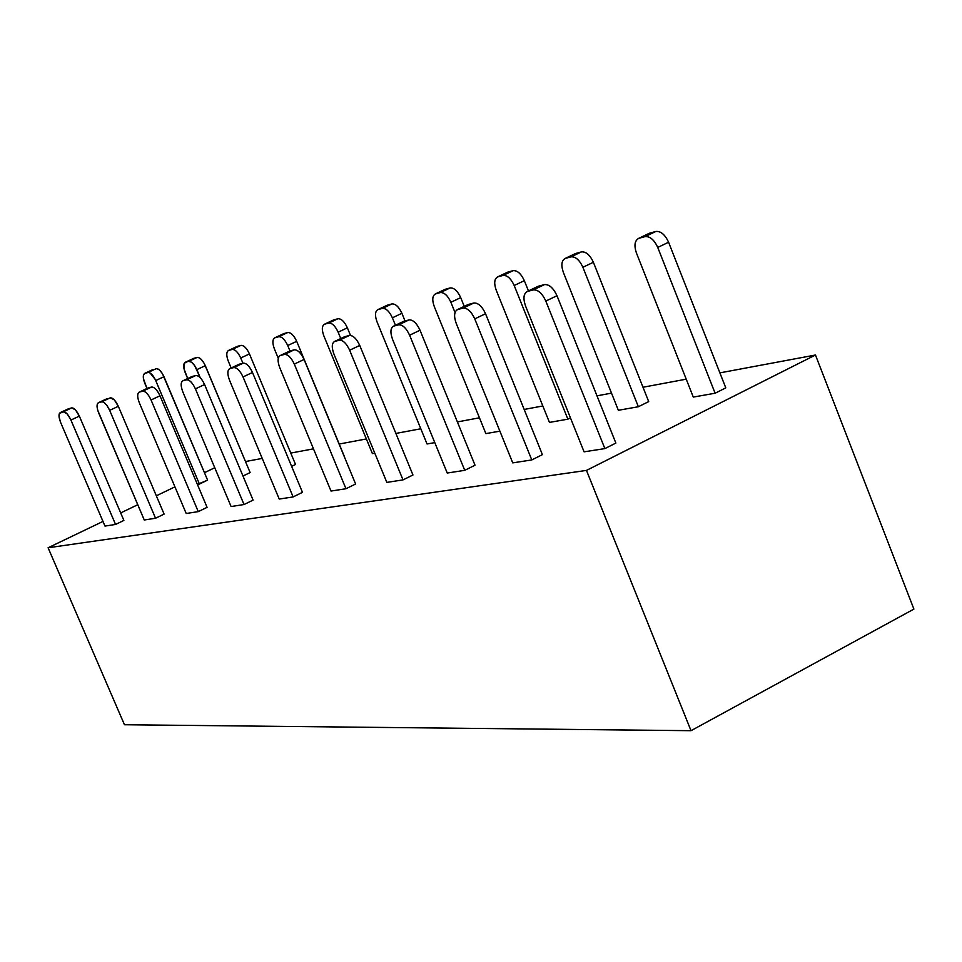 <?xml version="1.0" encoding="UTF-8"?>
<svg xmlns="http://www.w3.org/2000/svg" width="962" height="962" viewBox="0 0 962 962"><rect width="100%" height="100%" fill="white"/><g stroke="black" fill="none" stroke-linecap="round" stroke-linejoin="round"><path stroke-width="1.44" d="M823.436 375.589L815.463 355.014L586.471 470.406L691.017 730.687L913.9 609.102L823.436 375.589L913.9 609.102L691.017 730.687L586.471 470.406L48.1 547.775L124.459 724.735L691.017 730.687L124.459 724.735L48.1 547.775L102.982 521.428L48.1 547.775L586.471 470.406L815.463 355.014L823.436 375.589M245.502 461.544L262.229 458.417L245.502 461.544M290.777 453.078L313.48 448.833L290.777 453.078M339.213 444.023L366.366 438.949L339.213 444.023M395.887 433.429L420.803 428.775L395.887 433.429M457.383 421.933L479.449 417.809L457.383 421.933M524.182 409.451L542.821 405.964L524.182 409.451M596.981 395.839L611.507 393.133L596.981 395.839M643.001 387.241L686.219 379.172L643.001 387.241M719.889 372.871L815.463 355.014L719.889 372.871M120.683 512.926L137.758 504.725L120.683 512.926M156.337 495.803L174.928 486.868L156.337 495.803M204.461 472.691L214.754 467.748L204.461 472.691M304.064 359.475L355.615 483.994L304.064 359.475C300.974 352.946 297.715 349.735 294.264 349.843C297.715 349.675 300.974 352.898 304.064 359.475L294.3 364.081C291.209 357.491 287.951 354.269 284.524 354.425L280.387 355.495C277.549 356.974 277.345 361.051 279.774 367.724L331.012 491.053L345.971 488.732L294.3 364.081L304.064 359.475M290.103 350.926L280.387 355.495L284.524 354.425L294.264 349.843L290.103 350.926L294.264 349.843L284.524 354.425C287.951 354.329 291.209 357.551 294.3 364.081L345.971 488.732L355.615 483.994L345.971 488.732L331.012 491.053L279.774 367.724C277.477 361.532 277.561 357.491 280.014 355.627L289.309 351.298M445.406 289.249L435.618 293.855L440.343 292.568C444.216 292.328 447.739 295.562 450.889 302.284L455.014 312.47L450.889 302.284C447.739 295.502 444.228 292.268 440.343 292.568L450.156 287.939L445.406 289.249L450.156 287.939C454.052 287.626 457.563 290.861 460.714 297.631L464.249 306.361L460.714 297.631C457.563 290.921 454.04 287.686 450.156 287.939L435.618 293.855C432.335 295.514 431.902 299.783 434.307 306.674L485.87 433.609L499.879 431.144L485.87 433.609L434.307 306.674C432.034 300.3 432.323 296.08 435.185 294.011L444.456 289.694M450.889 302.284L460.714 297.631L450.889 302.284M507.984 272.066L497.883 276.84L503.006 275.445L513.131 270.659L507.984 272.066L513.131 270.659C517.328 270.286 521.067 273.629 524.338 280.676L528.439 290.909L524.338 280.676C521.055 273.689 517.328 270.346 513.131 270.659L503.006 275.445L497.883 276.84C494.312 278.607 493.771 283.081 496.236 290.259L549.446 422.414L567.869 419.167L514.189 285.498C510.918 278.439 507.19 275.084 503.006 275.445C507.178 275.144 510.918 278.499 514.189 285.498L524.338 280.676L514.189 285.498L567.869 419.167L570.454 417.881L567.869 419.167L549.446 422.414L496.236 290.259C493.903 283.622 494.288 279.208 497.402 277.02L506.902 272.583M575.865 253.427L565.428 258.381L570.995 256.866L581.457 251.9L575.865 253.427L581.457 251.9C586.014 251.467 589.983 254.93 593.386 262.277L648.701 401.599L593.386 262.277C589.983 254.99 586.002 251.527 581.457 251.9L570.995 256.866L565.428 258.381C561.531 260.269 560.858 264.959 563.383 272.45L618.35 410.281L638.359 406.746L582.9 267.28C579.497 259.92 575.529 256.445 570.995 256.866C575.516 256.505 579.485 259.98 582.9 267.28L593.386 262.277L582.9 267.28L638.359 406.746L648.701 401.599L638.359 406.746L618.35 410.281L563.383 272.45C560.99 265.548 561.495 260.918 564.886 258.574L574.627 254.016M636.459 253.078L693.289 397.078L715.103 393.23L657.743 247.438C654.196 239.742 649.963 236.147 645.033 236.628L638.96 238.287C634.704 240.32 633.862 245.25 636.459 253.078C634.006 245.875 634.643 241.017 638.359 238.504L649.747 233.141L655.843 231.469C660.798 230.964 665.043 234.56 668.59 242.244L725.781 387.866L668.59 242.244C665.031 234.62 660.786 231.036 655.843 231.469L645.033 236.628C649.951 236.207 654.184 239.815 657.743 247.438L668.59 242.244L657.743 247.438L715.103 393.23L725.781 387.866L715.103 393.23L693.289 397.078L636.459 253.078M649.747 233.141L638.96 238.287L645.033 236.628L655.843 231.469L648.34 233.814M538.684 286.111L527.573 291.402L533.333 289.911L527.573 291.402C523.544 293.314 522.895 298.232 525.601 306.144L584.078 451.827L604.87 448.605L545.815 301.07C542.207 293.278 538.047 289.55 533.333 289.911C538.035 289.622 542.195 293.338 545.815 301.07L556.986 295.731L615.86 443.085L556.986 295.731C553.366 287.999 549.194 284.295 544.48 284.596C549.206 284.223 553.378 287.939 556.986 295.731L545.815 301.07L604.87 448.605L615.86 443.085L604.87 448.605L584.078 451.827L525.601 306.144C523.051 298.857 523.508 294.011 526.996 291.606L538.684 286.111L544.48 284.596L533.333 289.911L544.48 284.596L537.349 286.748M468.53 304.401L457.804 309.499L463.083 308.129L457.804 309.499C454.136 311.279 453.619 315.945 456.253 323.509L512.746 462.878L531.794 459.932L474.759 318.879C471.296 311.423 467.4 307.84 463.083 308.129C467.4 307.9 471.296 311.484 474.759 318.879L485.545 313.732L542.412 454.629L485.545 313.732C482.082 306.349 478.174 302.777 473.833 303.018C478.174 302.717 482.082 306.289 485.545 313.732L474.759 318.879L531.794 459.932L542.412 454.629L531.794 459.932L512.746 462.878L456.253 323.509C453.763 316.534 454.112 311.928 457.287 309.668L468.53 304.401L473.833 303.018L463.083 308.129L473.833 303.018L467.364 304.954M404.16 321.188L393.783 326.094L398.629 324.831L393.783 326.094C390.428 327.765 390.031 332.215 392.592 339.466L447.234 473.039L464.742 470.322L409.608 335.197C406.277 328.054 402.621 324.603 398.629 324.831C402.621 324.651 406.277 328.114 409.608 335.197L420.033 330.243L475.024 465.223L420.033 330.243C416.702 323.172 413.035 319.721 409.03 319.913C413.035 319.661 416.702 323.112 420.033 330.243L409.608 335.197L464.742 470.322L475.024 465.223L464.742 470.322L447.234 473.039L392.592 339.466C390.175 332.768 390.416 328.367 393.326 326.25L404.16 321.188L409.03 319.913L398.629 324.831L409.03 319.913L403.138 321.669M359.74 345.442L412.951 474.987L359.74 345.442C356.529 338.648 353.078 335.329 349.374 335.473C353.078 335.269 356.541 338.588 359.74 345.442L349.651 350.216C346.452 343.362 343.001 340.031 339.309 340.223L334.836 341.378C331.758 342.941 331.457 347.198 333.958 354.148L386.844 482.395L403.006 479.894L349.651 350.216L359.74 345.442M344.877 336.652L334.836 341.378L339.309 340.223L349.374 335.473L344.877 336.652L349.374 335.473L339.309 340.223C343.001 340.079 346.452 343.41 349.651 350.216L403.006 479.894L412.951 474.987L403.006 479.894L386.844 482.395L333.958 354.148C331.601 347.715 331.758 343.506 334.427 341.522L343.975 337.073M252.489 372.474L302.477 492.352L252.489 372.474C249.507 366.185 246.416 363.083 243.218 363.155C246.428 363.035 249.519 366.137 252.489 372.474L243.025 376.936C240.043 370.586 236.965 367.472 233.766 367.592L229.93 368.578C227.309 369.973 227.176 373.881 229.557 380.303L279.233 499.074L293.121 496.921L243.025 376.936L252.489 372.474M239.358 364.165L229.93 368.578L243.218 363.155L239.358 364.165L243.218 363.155L233.766 367.592C236.965 367.52 240.043 370.635 243.025 376.936L293.121 496.921L302.477 492.352L293.121 496.921L279.233 499.074L229.557 380.303C227.309 374.326 227.333 370.466 229.593 368.699L238.648 364.49M204.581 384.547L253.09 500.12L204.581 384.547C201.707 378.487 198.773 375.481 195.791 375.529C198.773 375.433 201.707 378.439 204.581 384.547L195.406 388.864C192.532 382.744 189.598 379.725 186.616 379.81L183.045 380.736C180.615 382.058 180.555 385.81 182.876 392.003L231.096 506.541L244.023 504.533L195.406 388.864L204.581 384.547M192.196 376.467L183.045 380.736L186.616 379.81L195.791 375.529L192.196 376.467L195.791 375.529L186.616 379.81C189.598 379.774 192.52 382.792 195.406 388.864L244.023 504.533L253.09 500.12L244.023 504.533L231.096 506.541L182.876 392.003C180.688 386.231 180.64 382.515 182.744 380.844L191.558 376.755M148.256 387.926L139.37 392.063L142.701 391.197L139.37 392.063C137.109 393.314 137.109 396.921 139.37 402.898L186.207 513.492L198.268 511.628L151.058 399.976C148.28 394.059 145.49 391.137 142.701 391.197C145.49 391.185 148.28 394.107 151.058 399.976L159.981 395.803L207.083 507.347L159.981 395.803C157.191 389.947 154.401 387.025 151.599 387.049C154.401 386.977 157.191 389.899 159.981 395.803L151.058 399.976L198.268 511.628L207.083 507.347L198.268 511.628L186.207 513.492L139.37 402.898C137.241 397.318 137.145 393.747 139.093 392.159L148.256 387.926L151.599 387.049L142.701 391.197L151.599 387.049L147.691 388.191M118.326 406.301L164.105 514.105L118.326 406.301C115.632 400.637 112.975 397.811 110.341 397.811L114.31 399.867L118.326 406.301L109.668 410.341L106.902 405.435L103.8 402.332L102.164 401.779L98.581 402.645C96.477 403.824 96.537 407.299 98.737 413.083L144.264 519.997L155.543 518.241L109.668 410.341L118.326 406.301M107.215 398.629L98.581 402.645L110.341 397.811L101.695 401.839C104.317 401.839 106.974 404.677 109.668 410.341L155.543 518.241L164.105 514.105L155.543 518.241L144.264 519.997L97.703 410.209L97.03 406.409L97.691 403.258L106.71 398.857M68.795 408.646L60.414 412.542C58.441 413.672 58.538 417.027 60.69 422.607L104.978 526.082L115.548 524.446L70.466 419.023L67.063 413.804L63.324 411.784C65.789 411.808 68.314 414.562 70.935 420.045L79.353 416.125L123.882 520.43L79.353 416.125C76.744 410.642 74.206 407.888 71.741 407.876L75.493 409.896L79.353 416.125L70.935 420.045L115.548 524.446L123.882 520.43L115.548 524.446L104.978 526.082L60.69 422.607L59.079 417.015L59.343 413.528L71.741 407.876L63.324 411.784L71.741 407.876L68.338 408.862M144.853 383.417L146.994 388.48L143.458 378.763L143.518 374.855L144.877 373.316C142.773 374.507 142.761 377.874 144.853 383.417M197.402 484.427L199.435 484.066L155.267 379.521L150.048 372.907L148.437 372.402L144.877 373.316L156.674 368.578L159.488 369.961L162.482 373.737L207.6 480.134L163.973 376.695C161.4 371.272 158.814 368.59 156.217 368.638L147.98 372.462C150.565 372.414 153.15 375.108 155.724 380.543L163.973 376.695L155.724 380.543L199.435 484.066L207.6 480.134L197.402 484.427M193.855 358.309L185.413 362.241L188.708 361.339C191.462 361.267 194.168 364.033 196.837 369.636L200.192 377.645L194.697 365.656L191.522 362.181L188.708 361.339L197.174 357.395L193.855 358.309L198.208 357.383L201.286 359.343L204.329 363.612L250.12 472.57L205.315 365.68C202.657 360.077 199.94 357.311 197.174 357.395L185.413 362.241C183.153 363.492 183.093 366.979 185.233 372.715L187.686 378.535L184.007 368.867L184.163 363.323L193.314 358.561M196.837 369.636L205.315 365.68L196.837 369.636M237.361 346.356L228.679 350.408L232.215 349.447C235.149 349.35 237.987 352.2 240.728 357.996L242.917 363.239L240.728 357.996C237.987 352.152 235.149 349.302 232.215 349.447L240.921 345.382L237.361 346.356L240.921 345.382C243.867 345.238 246.717 348.076 249.447 353.92L295.526 464.478L249.447 353.92C246.705 348.124 243.867 345.286 240.921 345.382L228.679 350.408C226.262 351.731 226.154 355.351 228.343 361.291L231.133 367.977L228.343 361.291C226.262 355.748 226.286 352.164 228.391 350.517L236.76 346.645M240.728 357.996L249.447 353.92L240.728 357.996M283.922 333.586L274.988 337.758L278.776 336.724C281.902 336.592 284.884 339.538 287.722 345.538L289.971 350.974L287.722 345.538C284.884 339.49 281.902 336.544 278.776 336.724L287.722 332.539L283.922 333.586L287.722 332.539C290.873 332.347 293.867 335.281 296.693 341.33L344.095 455.832L296.693 341.33C293.867 335.329 290.873 332.395 287.722 332.539L274.988 337.758C272.39 339.153 272.21 342.917 274.447 349.062L278.258 358.237L274.447 349.062C272.33 343.338 272.402 339.61 274.663 337.878L283.249 333.898M287.722 345.538L296.693 341.33L287.722 345.538M333.85 319.877L324.651 324.182L328.715 323.076C332.058 322.919 335.209 325.95 338.143 332.179L340.764 338.54L338.143 332.179C335.209 325.89 332.07 322.859 328.715 323.076L337.939 318.747L333.85 319.877L337.939 318.747C341.306 318.53 344.456 321.548 347.378 327.826L350.493 335.401L347.378 327.826C344.456 321.609 341.306 318.578 337.939 318.747L324.651 324.182C321.849 325.661 321.585 329.581 323.881 335.954L372.414 453.595L374.795 453.174L372.414 453.595L323.881 335.954C321.717 330.026 321.849 326.142 324.29 324.314L333.092 320.226M338.143 332.179L347.378 327.826L338.143 332.179M377.032 321.861L427.032 443.975L434.788 442.616L427.032 443.975L377.032 321.861C374.807 315.716 375.012 311.676 377.657 309.728L378.042 309.596C375.012 311.147 374.675 315.247 377.032 321.861M395.43 325.252L392.388 317.797C389.345 311.279 386.027 308.141 382.419 308.393L378.042 309.596L387.53 305.134L391.931 303.932C395.55 303.667 398.869 306.794 401.912 313.299L405.026 320.959L401.912 313.299C398.869 306.842 395.538 303.715 391.931 303.932L382.419 308.393C386.015 308.201 389.345 311.327 392.388 317.797L401.912 313.299L392.388 317.797L395.43 325.252M387.53 305.134L378.042 309.596L391.931 303.932L386.688 305.531M242.977 476.022L250.12 472.57L242.977 476.022M291.642 466.366L295.526 464.478L291.642 466.366M280.014 355.627L289.742 351.058M435.185 294.011L444.961 289.406M497.402 277.02L507.491 272.234M564.886 258.574L575.324 253.619M638.359 238.504L649.146 233.357M526.996 291.606L538.107 286.303M457.287 309.668L468.013 304.581M393.326 326.25L403.691 321.344M334.427 341.522L344.468 336.796M229.593 368.699L239.021 364.285M182.744 380.844L191.883 376.575M139.093 392.159L147.98 388.023M98.34 402.729L106.962 398.713M60.173 412.626L68.567 408.73M144.637 373.4L152.85 369.588M185.137 362.337L193.59 358.405M228.391 350.517L237.073 346.464M274.663 337.878L283.598 333.694M324.29 324.314L333.489 319.997M377.657 309.728L387.133 305.279"/></g></svg>
